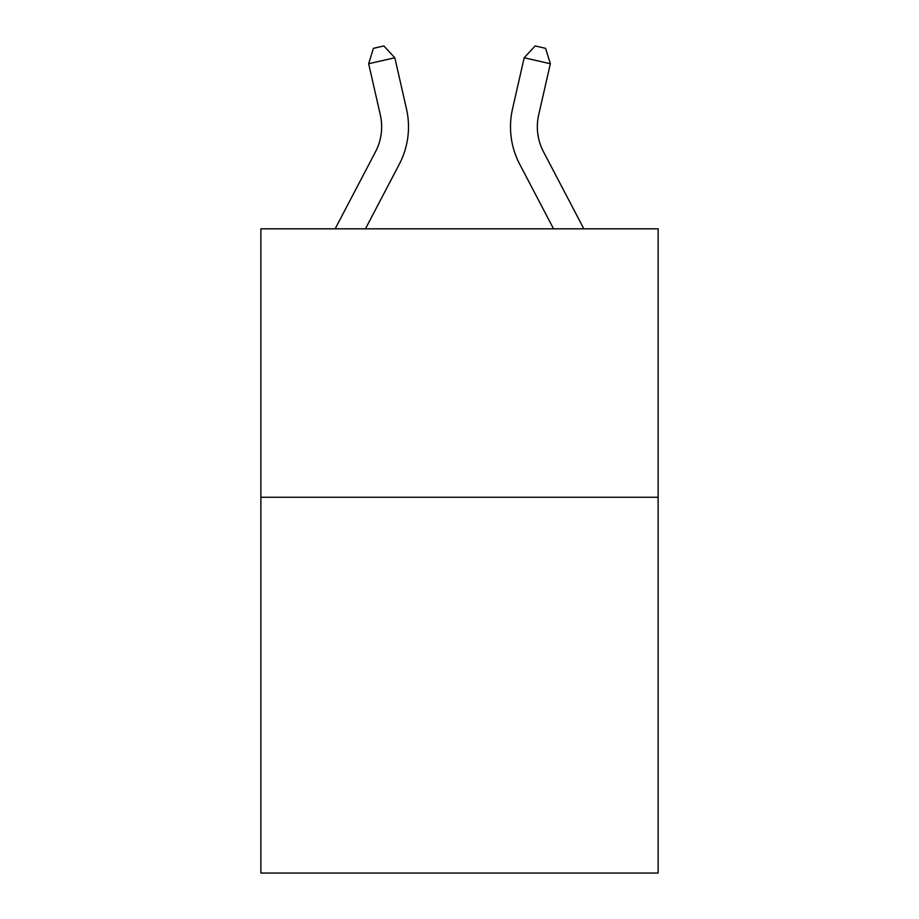 <?xml version="1.0" encoding="UTF-8"?>
<svg xmlns="http://www.w3.org/2000/svg" width="919" height="919" viewBox="0 0 919 919"><rect width="100%" height="100%" fill="white"/><g stroke="black" fill="none" stroke-linecap="round" stroke-linejoin="round"><path stroke-width="1.38" d="M658.13 497.259L658.13 873.05L260.87 873.05L260.87 228.831L658.13 228.831L658.13 497.259L260.87 497.259M406.485 108.947L394.825 57.771L406.485 108.947A80.527 80.527 0 0 1 399.305 164.202L365.452 228.831M583.852 228.831L543.474 151.75A53.681 53.681 0 0 1 538.683 114.909L550.343 63.733L524.175 57.771L512.515 108.947A80.527 80.527 0 0 0 519.694 164.202L553.548 228.831M543.474 151.75A53.681 53.681 0 0 1 538.683 114.909A53.681 53.681 0 0 0 543.474 151.75A53.681 53.681 0 0 1 538.683 114.909A53.681 53.681 0 0 0 543.474 151.75A53.681 53.681 0 0 1 538.683 114.909A53.681 53.681 0 0 0 543.474 151.75A53.681 53.681 0 0 1 538.683 114.909A53.681 53.681 0 0 0 543.474 151.75A53.681 53.681 0 0 1 538.683 114.909A53.681 53.681 0 0 0 543.474 151.75A53.681 53.681 0 0 1 538.683 114.909A53.681 53.681 0 0 0 543.474 151.75A53.681 53.681 0 0 1 538.683 114.909A53.681 53.681 0 0 0 543.474 151.75A53.681 53.681 0 0 1 538.683 114.909A53.681 53.681 0 0 0 543.474 151.75A53.681 53.681 0 0 1 538.683 114.909A53.681 53.681 0 0 0 543.474 151.75A53.681 53.681 0 0 1 538.683 114.909A53.681 53.681 0 0 0 543.474 151.75A53.681 53.681 0 0 1 538.683 114.909A53.681 53.681 0 0 0 543.474 151.75A53.681 53.681 0 0 1 538.683 114.909A53.681 53.681 0 0 0 543.474 151.75A53.681 53.681 0 0 1 538.683 114.909M550.343 63.733L545.599 48.339L535.134 45.95L524.175 57.771L512.515 108.947M335.148 228.831L375.526 151.75A53.681 53.681 0 0 0 380.317 114.909L368.657 63.733L373.401 48.339L383.866 45.95L394.825 57.771L368.657 63.733M375.526 151.75A53.681 53.681 0 0 0 380.317 114.909A53.681 53.681 0 0 1 375.526 151.75A53.681 53.681 0 0 0 380.317 114.909"/></g></svg>
